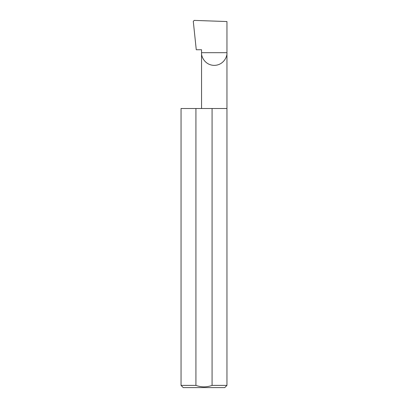 <?xml version="1.0" encoding="UTF-8"?>
<svg xmlns="http://www.w3.org/2000/svg" width="408" height="408" viewBox="0 0 408 408"><rect width="100%" height="100%" fill="white"/><g stroke="black" fill="none" stroke-linecap="round" stroke-linejoin="round"><path stroke-width="0.61" d="M201.552 108.502L201.552 52.683L226.95 52.683L226.95 21.542L194.213 20.4L193.285 21.349L196.268 49.745L201.552 49.745L201.552 52.683C201.042 56.396 204.852 65.209 214.251 65.382C223.65 65.209 227.465 56.396 226.95 52.683L226.95 385.397L224.747 387.6L183.253 387.6L181.05 385.397L195.922 385.397C201.302 387.335 206.688 387.335 212.078 385.397L226.95 385.397M212.078 385.397L212.078 108.502L226.95 108.502M181.05 385.397L181.05 108.502L195.922 108.502L195.922 385.397M212.078 108.502L195.922 108.502"/></g></svg>
